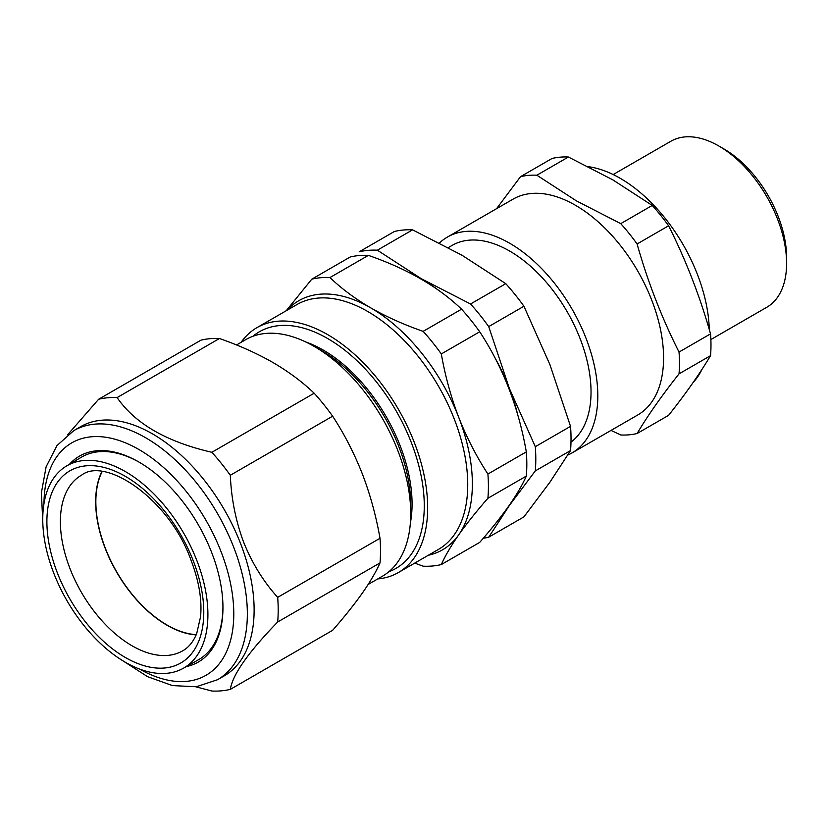 <?xml version="1.0" encoding="UTF-8"?>
<svg xmlns="http://www.w3.org/2000/svg" width="828" height="828" viewBox="0 0 828 828"><rect width="100%" height="100%" fill="white"/><g stroke="black" fill="none" stroke-linecap="round" stroke-linejoin="round"><path stroke-width="1.24" d="M102.123 471.618A100.664 58.115 -120 0 0 95.903 504.976A100.664 58.115 -120 0 0 196.246 634.652M448.3 247.613L452.171 245.378A115.04 66.416 60 0 1 580.138 338.714A115.04 66.416 60 0 1 570.978 442.142M723.9 148.926L718.818 145.997L723.9 148.926A88.679 51.201 60 0 1 786.6 257.529L786.6 263.407A95.862 55.352 -120 0 0 718.818 145.997A95.862 55.352 -120 0 0 718.807 145.997A95.862 55.352 -120 0 0 670.877 141.246L613.186 174.553M710.869 339.552L766.749 307.291A95.862 55.352 -120 0 0 786.6 263.407M567.811 455.048A124.624 71.953 -120 0 0 572.003 452.937L637.757 414.973A124.624 71.953 -120 0 0 656.863 315.106A124.624 71.953 -120 0 0 575.439 205.282A124.624 71.953 -120 0 0 513.132 199.113L447.379 237.077A124.624 71.953 -120 0 0 439.482 242.966M572.003 452.937A124.624 71.953 -120 0 0 591.099 353.07A124.624 71.953 -120 0 0 509.686 243.246A124.624 71.953 -120 0 0 447.379 237.077M637.084 433.52L668.6 415.325C685.822 393.569 699.795 373.687 710.538 355.667A142.364 82.189 -120 0 0 710.538 333.87C699.795 295.969 685.822 259.94 668.6 225.785A142.364 82.189 -120 0 0 652.247 205.447L612.772 179.821L568.381 157.02L536.865 175.215L576.35 200.842L620.741 223.643A142.364 82.189 -120 0 1 637.084 243.981C647.827 281.882 661.8 317.911 679.022 352.066A142.364 82.189 -120 0 1 679.022 373.863C661.8 395.618 647.827 415.511 637.084 433.52A142.364 82.189 -120 0 1 620.741 434.979L611.023 430.405M693.171 382.443A126.063 72.781 -120 0 0 701.958 369.391M709.285 329.544A126.063 72.781 -120 0 0 620.182 178.279A126.063 72.781 -120 0 0 588.449 166.697M196.495 559.625A116.789 67.43 60 0 1 183.361 668.258A116.789 67.43 60 0 1 54.172 574.197A116.789 67.43 60 0 1 66.582 465.978A116.789 67.43 60 0 1 196.495 559.625M222.949 606.831A116.965 67.534 60 0 1 198.358 659.812L183.361 668.258M196.153 634.879A100.923 58.27 60 0 1 105.518 549.14A100.923 58.27 60 0 1 101.875 471.598M73.775 430.632L80.554 426.72A143.803 83.028 60 0 1 240.503 543.385A143.803 83.028 60 0 1 224.347 675.793L217.567 679.705A143.803 83.028 60 0 0 233.724 547.298A143.803 83.028 60 0 0 73.775 430.632L57.008 445.536L46.12 466.775L41.4 492.763L42.787 522.106M67.617 434.772L98.646 399.241A160.818 92.85 60 0 1 117.11 397.585C135.026 423.615 166.614 441.852 211.854 452.285A160.818 92.85 60 0 1 230.319 475.262C231.291 498.642 235.742 520.988 243.67 542.278C252.198 563.35 263.542 581.711 277.69 597.361A160.818 92.85 60 0 1 277.69 621.983C248.369 652.226 232.575 674.696 230.319 689.372A160.818 92.85 60 0 1 211.854 691.028L195.894 686.816M69.48 464.27A118.87 68.631 60 0 1 138.897 462.024A118.87 68.631 60 0 1 211.689 552.576A118.87 68.631 60 0 1 222.949 607.607A118.87 68.631 60 0 1 186.3 666.602M368.149 584.465L382.422 576.216A136.61 78.867 -120 0 0 397.782 561.984A136.61 78.867 -120 0 0 410.719 513.681A136.61 78.867 -120 0 0 314.123 346.373A136.61 78.867 -120 0 0 245.812 339.604L236.529 344.965M388.87 571.724A136.61 78.867 -120 0 0 411.33 554.149A136.61 78.867 -120 0 0 382.608 390.04A136.61 78.867 -120 0 0 252.933 336.271M508.889 505.846C500.899 517.127 491.18 529.299 479.722 542.381L441.314 564.561C445.164 555.867 450.97 545.952 458.743 534.805C466.671 523.606 476.39 511.425 487.909 498.27L526.318 476.09C522.437 484.846 516.631 494.761 508.889 505.846M241.124 342.316A141.402 81.641 60 0 1 256.98 327.629A141.402 81.641 60 0 1 388.549 393.631A141.402 81.641 60 0 1 414.269 557.803A141.402 81.641 60 0 1 398.382 572.541A141.402 81.641 60 0 1 377.734 578.927M414.724 563.102L423.149 566.176A158.179 91.328 60 0 0 441.314 564.561M441.314 353.949L479.722 331.78C502.927 367.114 518.452 407.138 526.318 451.871L487.909 474.051C476.41 456.445 466.692 437.567 458.743 417.395C450.981 397.057 445.174 375.912 441.314 353.949A158.179 91.328 60 0 0 423.149 331.355C403.971 324.69 386.479 316.855 370.685 307.84C355.057 298.701 341.478 288.61 329.958 277.556A158.179 91.328 60 0 0 311.794 279.171L286.177 310.769M526.318 451.871A158.179 91.328 60 0 1 526.318 476.09M487.909 474.051A158.179 91.328 60 0 1 487.909 498.27M423.149 331.355L461.558 309.186A158.179 91.328 60 0 1 479.722 331.78M329.958 277.556L368.367 255.376C407.014 268.738 438.074 286.674 461.558 309.186M311.794 279.171L350.203 257.001A158.179 91.328 60 0 1 368.367 255.376M410.367 523.006A125.67 72.553 -120 0 0 305.874 342.016M410.719 513.681L410.719 504.749A125.67 72.553 -120 0 0 321.854 350.834L314.123 346.373M66.582 465.978L81.392 457.211A116.965 67.534 60 0 1 139.57 462.417M230.319 689.372L332.639 630.305C344.334 616.943 354.218 604.564 362.302 593.159C370.188 581.846 376.098 571.755 380.011 562.905L277.69 621.983M380.011 562.905A160.818 92.85 -120 0 0 380.011 538.283L277.69 597.361M380.011 538.283C376.067 515.865 370.168 494.368 362.302 473.792C354.177 453.195 344.293 433.996 332.639 416.184A160.818 92.85 -120 0 0 314.174 393.217C302.437 381.956 288.63 371.689 272.774 362.416C256.68 353.245 238.899 345.276 219.43 338.517A160.818 92.85 -120 0 0 200.966 340.163L98.646 399.241M219.43 338.517L117.11 397.585M314.174 393.217L211.854 452.285M332.639 416.184L230.319 475.262M517.593 414.248A143.803 83.028 -120 0 0 509.282 388.208A143.803 83.028 -120 0 0 494.689 357.313M436.48 288.796A143.803 83.028 -120 0 0 421.224 278.663A143.803 83.028 -120 0 0 408.566 272.267M506.177 509.644A143.803 83.028 -120 0 0 509.282 505.618A143.803 83.028 -120 0 0 512.263 500.94M679.022 373.863L710.538 355.667M679.022 352.066L710.538 333.87M637.084 243.981L668.6 225.785M620.741 223.643L652.247 205.447M536.865 175.215A142.364 82.189 -120 0 0 520.522 176.674L552.028 158.49A142.364 82.189 -120 0 1 568.381 157.02M496.572 208.666L520.522 176.674M377.351 250.191L412.582 229.853A158.179 91.328 -120 0 0 394.418 231.478L359.186 251.815A158.179 91.328 60 0 1 377.351 250.191L421.224 278.663L470.542 303.99L505.773 283.662L461.9 255.179L412.582 229.853M470.542 303.99A158.179 91.328 60 0 1 488.706 326.594L509.282 388.208L535.302 446.685A158.179 91.328 60 0 1 535.302 470.904L509.282 505.618L488.706 537.196L523.938 516.858L549.958 482.144L570.533 450.567A158.179 91.328 -120 0 0 570.533 426.348L549.958 364.734L523.938 306.256A158.179 91.328 -120 0 0 505.773 283.662M488.706 537.196A158.179 91.328 60 0 1 483.304 538.241M535.302 470.904L570.533 450.567M535.302 446.685L570.533 426.348M488.706 326.594L523.938 306.256M183.04 650.622A101.358 58.519 60 0 1 70.287 569.353A101.358 58.519 60 0 1 81.693 475.075C105.487 456.538 169.109 498.901 190.792 559.583C198.906 580.656 202.167 599.731 200.562 616.798L196.712 633.534C193.39 641.596 188.836 647.289 183.04 650.622M192.934 559.987A110.942 64.056 60 0 1 165.124 667.948A110.942 64.056 60 0 1 57.732 573.825A110.942 64.056 60 0 1 85.543 465.874A110.942 64.056 60 0 1 192.934 559.987M139.57 669.055A134.208 77.49 -120 0 0 221.076 551.738A134.208 77.49 -120 0 0 114.657 439.14A134.208 77.49 -120 0 0 43.987 503.507M286.912 310.345A143.803 83.028 60 0 1 370.685 307.84A143.803 83.028 60 0 1 458.743 417.395A143.803 83.028 60 0 1 458.743 534.805A143.803 83.028 60 0 1 428.314 555.257M398.382 572.541L438.447 549.409A141.402 81.641 -120 0 0 454.344 534.671A141.402 81.641 -120 0 0 428.614 370.499A141.402 81.641 -120 0 0 297.045 304.497L256.98 327.629M122.865 660.796L147.57 676.673L172.441 685.584L196.288 686.764L217.567 679.705"/></g></svg>
